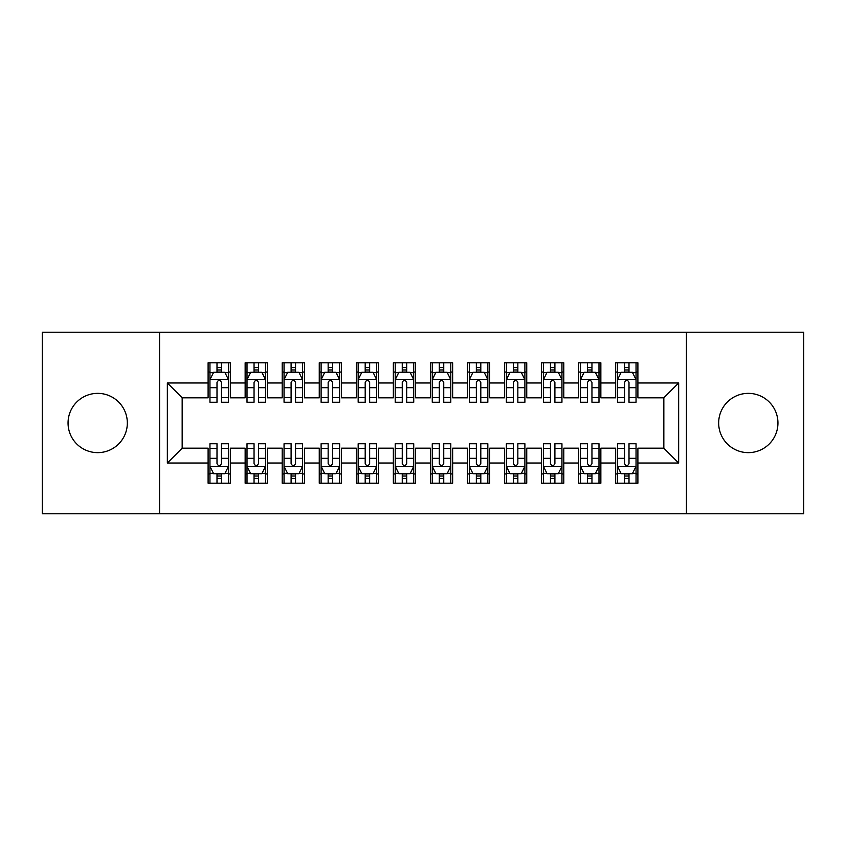 <?xml version="1.0" encoding="UTF-8"?>
<svg xmlns="http://www.w3.org/2000/svg" width="846" height="846" viewBox="0 0 846 846"><rect width="100%" height="100%" fill="white"/><g stroke="black" fill="none" stroke-linecap="round" stroke-linejoin="round"><path stroke-width="1.27" d="M748.308 393.358A29.642 29.642 0 0 0 718.666 423A29.642 29.642 0 0 0 748.308 452.642A29.642 29.642 0 0 0 777.95 423A29.642 29.642 0 0 0 748.308 393.358M97.692 393.358A29.642 29.642 0 0 0 68.05 423A29.642 29.642 0 0 0 97.692 452.642A29.642 29.642 0 0 0 127.334 423A29.642 29.642 0 0 0 97.692 393.358M686.434 513.776L803.7 513.776L803.7 332.224L686.434 332.224L686.434 513.776L159.566 513.776L159.566 332.224L42.3 332.224L42.3 513.776L159.566 513.776M686.434 332.224L159.566 332.224M167.349 463.016L167.349 382.984L208.105 382.984L208.105 397.81L182.165 397.81L182.165 448.19L167.349 463.016L208.105 463.016L208.105 483.203L230.334 483.203L230.334 463.016L245.15 463.016L245.15 483.203L267.389 483.203L267.389 463.016L282.204 463.016L282.204 483.203L304.433 483.203L304.433 463.016L319.259 463.016L319.259 483.203L341.488 483.203L341.488 463.016L356.303 463.016L356.303 483.203L378.543 483.203L378.543 463.016L393.358 463.016L393.358 483.203L415.587 483.203L415.587 463.016L430.413 463.016L430.413 483.203L452.642 483.203L452.642 463.016L467.457 463.016L467.457 483.203L489.697 483.203L489.697 463.016L504.512 463.016L504.512 483.203L526.741 483.203L526.741 463.016L541.567 463.016L541.567 483.203L563.796 483.203L563.796 463.016L578.611 463.016L578.611 483.203L600.85 483.203L600.85 463.016L615.666 463.016L615.666 483.203L637.895 483.203L637.895 448.19L663.835 448.19L663.835 397.81L637.895 397.81L637.895 382.984L678.651 382.984L678.651 463.016L637.895 463.016M637.895 382.984L637.895 362.797L615.666 362.797L615.666 382.984L600.85 382.984L600.85 362.797L578.611 362.797L578.611 382.984L563.796 382.984L563.796 362.797L541.567 362.797L541.567 382.984L526.741 382.984L526.741 362.797L504.512 362.797L504.512 382.984L489.697 382.984L489.697 362.797L467.457 362.797L467.457 382.984L452.642 382.984L452.642 362.797L430.413 362.797L430.413 382.984L415.587 382.984L415.587 362.797L393.358 362.797L393.358 382.984L378.543 382.984L378.543 362.797L356.303 362.797L356.303 382.984L341.488 382.984L341.488 362.797L319.259 362.797L319.259 382.984L304.433 382.984L304.433 362.797L282.204 362.797L282.204 382.984L267.389 382.984L267.389 362.797L245.15 362.797L245.15 382.984L230.334 382.984L230.334 362.797L208.105 362.797L208.105 382.984M600.85 463.016L600.85 448.19L615.666 448.19L615.666 463.016M678.651 382.984L663.835 397.81M563.796 463.016L563.796 448.19L578.611 448.19L578.611 463.016M615.666 382.984L615.666 397.81L600.85 397.81L600.85 382.984M526.741 463.016L526.741 448.19L541.567 448.19L541.567 463.016M578.611 382.984L578.611 397.81L563.796 397.81L563.796 382.984M489.697 463.016L489.697 448.19L504.512 448.19L504.512 463.016M541.567 382.984L541.567 397.81L526.741 397.81L526.741 382.984M452.642 463.016L452.642 448.19L467.457 448.19L467.457 463.016M504.512 382.984L504.512 397.81L489.697 397.81L489.697 382.984M415.587 463.016L415.587 448.19L430.413 448.19L430.413 463.016M467.457 382.984L467.457 397.81L452.642 397.81L452.642 382.984M378.543 463.016L378.543 448.19L393.358 448.19L393.358 463.016M430.413 382.984L430.413 397.81L415.587 397.81L415.587 382.984M341.488 463.016L341.488 448.19L356.303 448.19L356.303 463.016M393.358 382.984L393.358 397.81L378.543 397.81L378.543 382.984M304.433 463.016L304.433 448.19L319.259 448.19L319.259 463.016M356.303 382.984L356.303 397.81L341.488 397.81L341.488 382.984M267.389 463.016L267.389 448.19L282.204 448.19L282.204 463.016M319.259 382.984L319.259 397.81L304.433 397.81L304.433 382.984M230.334 463.016L230.334 448.19L245.15 448.19L245.15 463.016M282.204 382.984L282.204 397.81L267.389 397.81L267.389 382.984M182.165 448.19L208.105 448.19L208.105 463.016M245.15 382.984L245.15 397.81L230.334 397.81L230.334 382.984M615.666 372.05L617.517 372.05M624.56 372.05L629.001 372.05M636.044 372.05L637.895 372.05M578.611 372.05L580.472 372.05M587.505 372.05L591.957 372.05M598.989 372.05L600.85 372.05M541.567 372.05L543.418 372.05M550.46 372.05L554.902 372.05M561.945 372.05L563.796 372.05M504.512 372.05L506.363 372.05M513.406 372.05L517.847 372.05M524.89 372.05L526.741 372.05M467.457 372.05L469.319 372.05M476.351 372.05L480.803 372.05M487.835 372.05L489.697 372.05M430.413 372.05L432.264 372.05M439.307 372.05L443.748 372.05M450.791 372.05L452.642 372.05M393.358 372.05L395.209 372.05M402.252 372.05L406.693 372.05M413.736 372.05L415.587 372.05M356.303 372.05L358.165 372.05M365.197 372.05L369.649 372.05M376.682 372.05L378.543 372.05M319.259 372.05L321.11 372.05M328.153 372.05L332.594 372.05M339.637 372.05L341.488 372.05M282.204 372.05L284.055 372.05M291.098 372.05L295.54 372.05M302.582 372.05L304.433 372.05M245.15 372.05L247.011 372.05M254.043 372.05L258.495 372.05M265.528 372.05L267.389 372.05M208.105 372.05L209.956 372.05M216.999 372.05L221.441 372.05M228.483 372.05L230.334 372.05M208.105 473.95L209.956 473.95M216.999 473.95L221.441 473.95M228.483 473.95L230.334 473.95M245.15 473.95L247.011 473.95M254.043 473.95L258.495 473.95M265.528 473.95L267.389 473.95M282.204 473.95L284.055 473.95M291.098 473.95L295.54 473.95M302.582 473.95L304.433 473.95M319.259 473.95L321.11 473.95M328.153 473.95L332.594 473.95M339.637 473.95L341.488 473.95M356.303 473.95L358.165 473.95M365.197 473.95L369.649 473.95M376.682 473.95L378.543 473.95M393.358 473.95L395.209 473.95M402.252 473.95L406.693 473.95M413.736 473.95L415.587 473.95M430.413 473.95L432.264 473.95M439.307 473.95L443.748 473.95M450.791 473.95L452.642 473.95M467.457 473.95L469.319 473.95M476.351 473.95L480.803 473.95M487.835 473.95L489.697 473.95M504.512 473.95L506.363 473.95M513.406 473.95L517.847 473.95M524.89 473.95L526.741 473.95M541.567 473.95L543.418 473.95M550.46 473.95L554.902 473.95M561.945 473.95L563.796 473.95M578.611 473.95L580.472 473.95M587.505 473.95L591.957 473.95M598.989 473.95L600.85 473.95M615.666 473.95L617.517 473.95M624.56 473.95L629.001 473.95M636.044 473.95L637.895 473.95M167.349 382.984L182.165 397.81M663.835 448.19L678.651 463.016M221.441 367.608L216.999 367.608M228.483 397.609L221.441 397.609L221.441 402.252L228.483 402.252L228.483 379.653L224.772 372.24L213.657 372.24L209.956 379.653L209.956 402.252L216.999 402.252L216.999 397.609L209.956 397.609M209.956 379.653L209.956 362.797M228.483 379.653L228.483 362.797M216.999 372.24L216.999 362.797M221.441 362.797L221.441 372.24M221.441 397.609L221.441 382.434C219.96 379.579 218.48 379.579 216.999 382.434L216.999 397.609M216.999 478.392L221.441 478.392M209.956 448.391L216.999 448.391L216.999 443.748L209.956 443.748L209.956 466.347L213.657 473.76L224.772 473.76L228.483 466.347L228.483 443.748L221.441 443.748L221.441 448.391L228.483 448.391M228.483 466.347L228.483 483.203M209.956 466.347L209.956 483.203M221.441 473.76L221.441 483.203M216.999 483.203L216.999 473.76M216.999 448.391L216.999 463.566C218.48 466.421 219.96 466.421 221.441 463.566L221.441 448.391M258.495 367.608L254.043 367.608M265.528 397.609L258.495 397.609L258.495 402.252L265.528 402.252L265.528 379.653L261.826 372.24L250.712 372.24L247.011 379.653L247.011 402.252L254.043 402.252L254.043 397.609L247.011 397.609M247.011 379.653L247.011 362.797M265.528 379.653L265.528 362.797M254.043 372.24L254.043 362.797M258.495 362.797L258.495 372.24M258.495 397.609L258.495 382.434C257.015 379.579 255.534 379.579 254.043 382.434L254.043 397.609M295.54 367.608L291.098 367.608M302.582 397.609L295.54 397.609L295.54 402.252L302.582 402.252L302.582 379.653L298.881 372.24L287.767 372.24L284.055 379.653L284.055 402.252L291.098 402.252L291.098 397.609L284.055 397.609M284.055 379.653L284.055 362.797M302.582 379.653L302.582 362.797M291.098 372.24L291.098 362.797M295.54 362.797L295.54 372.24M295.54 397.609L295.54 382.434C294.059 379.579 292.579 379.579 291.098 382.434L291.098 397.609M254.043 478.392L258.495 478.392M247.011 448.391L254.043 448.391L254.043 443.748L247.011 443.748L247.011 466.347L250.712 473.76L261.826 473.76L265.528 466.347L265.528 443.748L258.495 443.748L258.495 448.391L265.528 448.391M265.528 466.347L265.528 483.203M247.011 466.347L247.011 483.203M258.495 473.76L258.495 483.203M254.043 483.203L254.043 473.76M254.043 448.391L254.043 463.566C255.524 466.421 257.004 466.421 258.495 463.566L258.495 448.391M291.098 478.392L295.54 478.392M284.055 448.391L291.098 448.391L291.098 443.748L284.055 443.748L284.055 466.347L287.767 473.76L298.881 473.76L302.582 466.347L302.582 443.748L295.54 443.748L295.54 448.391L302.582 448.391M302.582 466.347L302.582 483.203M284.055 466.347L284.055 483.203M295.54 473.76L295.54 483.203M291.098 483.203L291.098 473.76M291.098 448.391L291.098 463.566C292.579 466.421 294.059 466.421 295.54 463.566L295.54 448.391M332.594 367.608L328.153 367.608M339.637 397.609L332.594 397.609L332.594 402.252L339.637 402.252L339.637 379.653L335.925 372.24L324.811 372.24L321.11 379.653L321.11 402.252L328.153 402.252L328.153 397.609L321.11 397.609M321.11 379.653L321.11 362.797M339.637 379.653L339.637 362.797M328.153 372.24L328.153 362.797M332.594 362.797L332.594 372.24M332.594 397.609L332.594 382.434C331.114 379.579 329.633 379.579 328.153 382.434L328.153 397.609M369.649 367.608L365.197 367.608M376.682 397.609L369.649 397.609L369.649 402.252L376.682 402.252L376.682 379.653L372.98 372.24L361.866 372.24L358.165 379.653L358.165 402.252L365.197 402.252L365.197 397.609L358.165 397.609M358.165 379.653L358.165 362.797M376.682 379.653L376.682 362.797M365.197 372.24L365.197 362.797M369.649 362.797L369.649 372.24M369.649 397.609L369.649 382.434C368.169 379.579 366.688 379.579 365.197 382.434L365.197 397.609M328.153 478.392L332.594 478.392M321.11 448.391L328.153 448.391L328.153 443.748L321.11 443.748L321.11 466.347L324.811 473.76L335.925 473.76L339.637 466.347L339.637 443.748L332.594 443.748L332.594 448.391L339.637 448.391M339.637 466.347L339.637 483.203M321.11 466.347L321.11 483.203M332.594 473.76L332.594 483.203M328.153 483.203L328.153 473.76M328.153 448.391L328.153 463.566C329.633 466.421 331.114 466.421 332.594 463.566L332.594 448.391M365.197 478.392L369.649 478.392M358.165 448.391L365.197 448.391L365.197 443.748L358.165 443.748L358.165 466.347L361.866 473.76L372.98 473.76L376.682 466.347L376.682 443.748L369.649 443.748L369.649 448.391L376.682 448.391M376.682 466.347L376.682 483.203M358.165 466.347L358.165 483.203M369.649 473.76L369.649 483.203M365.197 483.203L365.197 473.76M365.197 448.391L365.197 463.566C366.678 466.421 368.158 466.421 369.649 463.566L369.649 448.391M406.693 367.608L402.252 367.608M413.736 397.609L406.693 397.609L406.693 402.252L413.736 402.252L413.736 379.653L410.035 372.24L398.921 372.24L395.209 379.653L395.209 402.252L402.252 402.252L402.252 397.609L395.209 397.609M395.209 379.653L395.209 362.797M413.736 379.653L413.736 362.797M402.252 372.24L402.252 362.797M406.693 362.797L406.693 372.24M406.693 397.609L406.693 382.434C405.213 379.579 403.732 379.579 402.252 382.434L402.252 397.609M402.252 478.392L406.693 478.392M395.209 448.391L402.252 448.391L402.252 443.748L395.209 443.748L395.209 466.347L398.921 473.76L410.035 473.76L413.736 466.347L413.736 443.748L406.693 443.748L406.693 448.391L413.736 448.391M413.736 466.347L413.736 483.203M395.209 466.347L395.209 483.203M406.693 473.76L406.693 483.203M402.252 483.203L402.252 473.76M402.252 448.391L402.252 463.566C403.732 466.421 405.213 466.421 406.693 463.566L406.693 448.391M443.748 367.608L439.307 367.608M450.791 397.609L443.748 397.609L443.748 402.252L450.791 402.252L450.791 379.653L447.079 372.24L435.965 372.24L432.264 379.653L432.264 402.252L439.307 402.252L439.307 397.609L432.264 397.609M432.264 379.653L432.264 362.797M450.791 379.653L450.791 362.797M439.307 372.24L439.307 362.797M443.748 362.797L443.748 372.24M443.748 397.609L443.748 382.434C442.268 379.579 440.787 379.579 439.307 382.434L439.307 397.609M439.307 478.392L443.748 478.392M432.264 448.391L439.307 448.391L439.307 443.748L432.264 443.748L432.264 466.347L435.965 473.76L447.079 473.76L450.791 466.347L450.791 443.748L443.748 443.748L443.748 448.391L450.791 448.391M450.791 466.347L450.791 483.203M432.264 466.347L432.264 483.203M443.748 473.76L443.748 483.203M439.307 483.203L439.307 473.76M439.307 448.391L439.307 463.566C440.787 466.421 442.268 466.421 443.748 463.566L443.748 448.391M480.803 367.608L476.351 367.608M487.835 397.609L480.803 397.609L480.803 402.252L487.835 402.252L487.835 379.653L484.134 372.24L473.02 372.24L469.319 379.653L469.319 402.252L476.351 402.252L476.351 397.609L469.319 397.609M469.319 379.653L469.319 362.797M487.835 379.653L487.835 362.797M476.351 372.24L476.351 362.797M480.803 362.797L480.803 372.24M480.803 397.609L480.803 382.434C479.322 379.579 477.842 379.579 476.351 382.434L476.351 397.609M476.351 478.392L480.803 478.392M469.319 448.391L476.351 448.391L476.351 443.748L469.319 443.748L469.319 466.347L473.02 473.76L484.134 473.76L487.835 466.347L487.835 443.748L480.803 443.748L480.803 448.391L487.835 448.391M487.835 466.347L487.835 483.203M469.319 466.347L469.319 483.203M480.803 473.76L480.803 483.203M476.351 483.203L476.351 473.76M476.351 448.391L476.351 463.566C477.831 466.421 479.312 466.421 480.803 463.566L480.803 448.391M517.847 367.608L513.406 367.608M524.89 397.609L517.847 397.609L517.847 402.252L524.89 402.252L524.89 379.653L521.189 372.24L510.075 372.24L506.363 379.653L506.363 402.252L513.406 402.252L513.406 397.609L506.363 397.609M506.363 379.653L506.363 362.797M524.89 379.653L524.89 362.797M513.406 372.24L513.406 362.797M517.847 362.797L517.847 372.24M517.847 397.609L517.847 382.434C516.367 379.579 514.886 379.579 513.406 382.434L513.406 397.609M513.406 478.392L517.847 478.392M506.363 448.391L513.406 448.391L513.406 443.748L506.363 443.748L506.363 466.347L510.075 473.76L521.189 473.76L524.89 466.347L524.89 443.748L517.847 443.748L517.847 448.391L524.89 448.391M524.89 466.347L524.89 483.203M506.363 466.347L506.363 483.203M517.847 473.76L517.847 483.203M513.406 483.203L513.406 473.76M513.406 448.391L513.406 463.566C514.886 466.421 516.367 466.421 517.847 463.566L517.847 448.391M554.902 367.608L550.46 367.608M561.945 397.609L554.902 397.609L554.902 402.252L561.945 402.252L561.945 379.653L558.233 372.24L547.119 372.24L543.418 379.653L543.418 402.252L550.46 402.252L550.46 397.609L543.418 397.609M543.418 379.653L543.418 362.797M561.945 379.653L561.945 362.797M550.46 372.24L550.46 362.797M554.902 362.797L554.902 372.24M554.902 397.609L554.902 382.434C553.421 379.579 551.941 379.579 550.46 382.434L550.46 397.609M550.46 478.392L554.902 478.392M543.418 448.391L550.46 448.391L550.46 443.748L543.418 443.748L543.418 466.347L547.119 473.76L558.233 473.76L561.945 466.347L561.945 443.748L554.902 443.748L554.902 448.391L561.945 448.391M561.945 466.347L561.945 483.203M543.418 466.347L543.418 483.203M554.902 473.76L554.902 483.203M550.46 483.203L550.46 473.76M550.46 448.391L550.46 463.566C551.941 466.421 553.421 466.421 554.902 463.566L554.902 448.391M591.957 367.608L587.505 367.608M598.989 397.609L591.957 397.609L591.957 402.252L598.989 402.252L598.989 379.653L595.288 372.24L584.174 372.24L580.472 379.653L580.472 402.252L587.505 402.252L587.505 397.609L580.472 397.609M580.472 379.653L580.472 362.797M598.989 379.653L598.989 362.797M587.505 372.24L587.505 362.797M591.957 362.797L591.957 372.24M591.957 397.609L591.957 382.434C590.476 379.579 588.996 379.579 587.505 382.434L587.505 397.609M587.505 478.392L591.957 478.392M580.472 448.391L587.505 448.391L587.505 443.748L580.472 443.748L580.472 466.347L584.174 473.76L595.288 473.76L598.989 466.347L598.989 443.748L591.957 443.748L591.957 448.391L598.989 448.391M598.989 466.347L598.989 483.203M580.472 466.347L580.472 483.203M591.957 473.76L591.957 483.203M587.505 483.203L587.505 473.76M587.505 448.391L587.505 463.566C588.985 466.421 590.466 466.421 591.957 463.566L591.957 448.391M629.001 367.608L624.56 367.608M636.044 397.609L629.001 397.609L629.001 402.252L636.044 402.252L636.044 379.653L632.343 372.24L621.228 372.24L617.517 379.653L617.517 402.252L624.56 402.252L624.56 397.609L617.517 397.609M617.517 379.653L617.517 362.797M636.044 379.653L636.044 362.797M624.56 372.24L624.56 362.797M629.001 362.797L629.001 372.24M629.001 397.609L629.001 382.434C627.521 379.579 626.04 379.579 624.56 382.434L624.56 397.609M624.56 478.392L629.001 478.392M617.517 448.391L624.56 448.391L624.56 443.748L617.517 443.748L617.517 466.347L621.228 473.76L632.343 473.76L636.044 466.347L636.044 443.748L629.001 443.748L629.001 448.391L636.044 448.391M636.044 466.347L636.044 483.203M617.517 466.347L617.517 483.203M629.001 473.76L629.001 483.203M624.56 483.203L624.56 473.76M624.56 448.391L624.56 463.566C626.04 466.421 627.521 466.421 629.001 463.566L629.001 448.391M228.388 379.463L210.051 379.463M209.956 372.684L213.435 372.684M224.994 372.684L228.483 372.684M216.999 387.68L209.956 387.68M228.483 387.68L221.441 387.68M221.441 369.966L216.999 369.966M210.051 466.537L228.388 466.537M228.483 473.316L224.994 473.316M213.435 473.316L209.956 473.316M221.441 458.321L228.483 458.321M209.956 458.321L216.999 458.321M216.999 476.034L221.441 476.034M265.443 379.463L247.095 379.463M247.011 372.684L250.49 372.684M262.049 372.684L265.528 372.684M254.043 387.68L247.011 387.68M265.528 387.68L258.495 387.68M258.495 369.966L254.043 369.966M302.487 379.463L284.15 379.463M284.055 372.684L287.545 372.684M299.103 372.684L302.582 372.684M291.098 387.68L284.055 387.68M302.582 387.68L295.54 387.68M295.54 369.966L291.098 369.966M247.095 466.537L265.443 466.537M265.528 473.316L262.049 473.316M250.49 473.316L247.011 473.316M258.495 458.321L265.528 458.321M247.011 458.321L254.043 458.321M254.043 476.034L258.495 476.034M284.15 466.537L302.487 466.537M302.582 473.316L299.103 473.316M287.545 473.316L284.055 473.316M295.54 458.321L302.582 458.321M284.055 458.321L291.098 458.321M291.098 476.034L295.54 476.034M339.542 379.463L321.205 379.463M321.11 372.684L324.589 372.684M336.148 372.684L339.637 372.684M328.153 387.68L321.11 387.68M339.637 387.68L332.594 387.68M332.594 369.966L328.153 369.966M376.597 379.463L358.249 379.463M358.165 372.684L361.644 372.684M373.202 372.684L376.682 372.684M365.197 387.68L358.165 387.68M376.682 387.68L369.649 387.68M369.649 369.966L365.197 369.966M321.205 466.537L339.542 466.537M339.637 473.316L336.148 473.316M324.589 473.316L321.11 473.316M332.594 458.321L339.637 458.321M321.11 458.321L328.153 458.321M328.153 476.034L332.594 476.034M358.249 466.537L376.597 466.537M376.682 473.316L373.202 473.316M361.644 473.316L358.165 473.316M369.649 458.321L376.682 458.321M358.165 458.321L365.197 458.321M365.197 476.034L369.649 476.034M413.641 379.463L395.304 379.463M395.209 372.684L398.699 372.684M410.257 372.684L413.736 372.684M402.252 387.68L395.209 387.68M413.736 387.68L406.693 387.68M406.693 369.966L402.252 369.966M395.304 466.537L413.641 466.537M413.736 473.316L410.257 473.316M398.699 473.316L395.209 473.316M406.693 458.321L413.736 458.321M395.209 458.321L402.252 458.321M402.252 476.034L406.693 476.034M450.696 379.463L432.359 379.463M432.264 372.684L435.743 372.684M447.301 372.684L450.791 372.684M439.307 387.68L432.264 387.68M450.791 387.68L443.748 387.68M443.748 369.966L439.307 369.966M432.359 466.537L450.696 466.537M450.791 473.316L447.301 473.316M435.743 473.316L432.264 473.316M443.748 458.321L450.791 458.321M432.264 458.321L439.307 458.321M439.307 476.034L443.748 476.034M487.751 379.463L469.403 379.463M469.319 372.684L472.798 372.684M484.356 372.684L487.835 372.684M476.351 387.68L469.319 387.68M487.835 387.68L480.803 387.68M480.803 369.966L476.351 369.966M469.403 466.537L487.751 466.537M487.835 473.316L484.356 473.316M472.798 473.316L469.319 473.316M480.803 458.321L487.835 458.321M469.319 458.321L476.351 458.321M476.351 476.034L480.803 476.034M524.795 379.463L506.458 379.463M506.363 372.684L509.852 372.684M521.411 372.684L524.89 372.684M513.406 387.68L506.363 387.68M524.89 387.68L517.847 387.68M517.847 369.966L513.406 369.966M506.458 466.537L524.795 466.537M524.89 473.316L521.411 473.316M509.852 473.316L506.363 473.316M517.847 458.321L524.89 458.321M506.363 458.321L513.406 458.321M513.406 476.034L517.847 476.034M561.85 379.463L543.513 379.463M543.418 372.684L546.897 372.684M558.455 372.684L561.945 372.684M550.46 387.68L543.418 387.68M561.945 387.68L554.902 387.68M554.902 369.966L550.46 369.966M543.513 466.537L561.85 466.537M561.945 473.316L558.455 473.316M546.897 473.316L543.418 473.316M554.902 458.321L561.945 458.321M543.418 458.321L550.46 458.321M550.46 476.034L554.902 476.034M598.905 379.463L580.557 379.463M580.472 372.684L583.952 372.684M595.51 372.684L598.989 372.684M587.505 387.68L580.472 387.68M598.989 387.68L591.957 387.68M591.957 369.966L587.505 369.966M580.557 466.537L598.905 466.537M598.989 473.316L595.51 473.316M583.952 473.316L580.472 473.316M591.957 458.321L598.989 458.321M580.472 458.321L587.505 458.321M587.505 476.034L591.957 476.034M635.949 379.463L617.612 379.463M617.517 372.684L621.006 372.684M632.565 372.684L636.044 372.684M624.56 387.68L617.517 387.68M636.044 387.68L629.001 387.68M629.001 369.966L624.56 369.966M617.612 466.537L635.949 466.537M636.044 473.316L632.565 473.316M621.006 473.316L617.517 473.316M629.001 458.321L636.044 458.321M617.517 458.321L624.56 458.321M624.56 476.034L629.001 476.034"/></g></svg>
